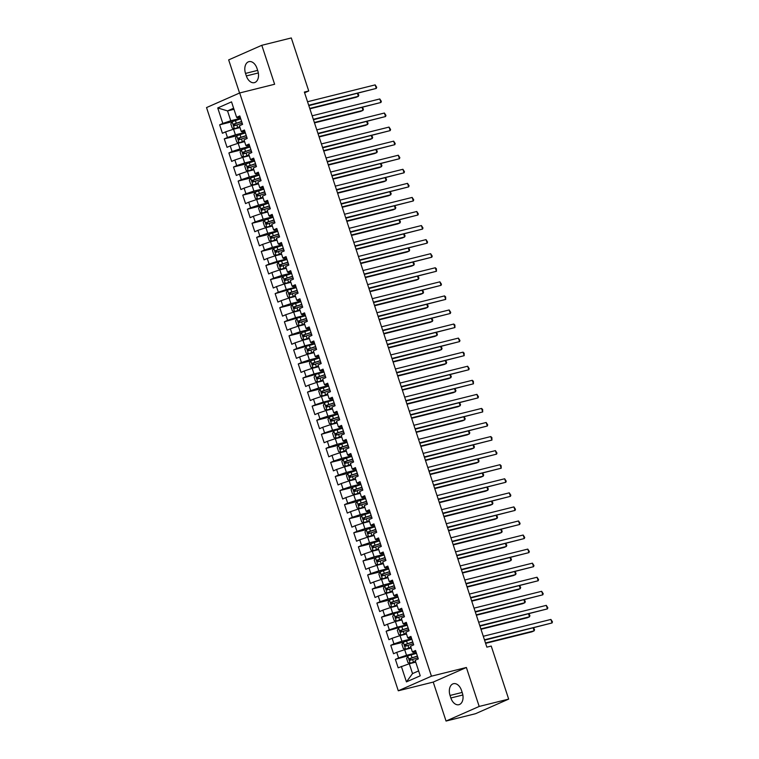 <?xml version="1.0" encoding="UTF-8"?>
<svg xmlns="http://www.w3.org/2000/svg" width="759" height="759" viewBox="0 0 759 759"><rect width="100%" height="100%" fill="white"/><g stroke="black" fill="none" stroke-linecap="round" stroke-linejoin="round"><path stroke-width="1.14" d="M446.045 721.05L479.185 706.449L466.377 667.484L433.228 682.085L446.045 721.05L475.523 713.707L508.672 699.105L491.234 646.07L486.861 647.152L304.359 92.067L308.733 90.985L291.295 37.95L261.808 45.293L228.668 59.895L239.559 93.015M433.228 682.085L398.285 690.785L206.533 107.569L239.683 92.968L431.435 676.184L398.285 690.785M233.981 109.305L227.539 110.909L217.738 107.949L222.823 123.423L219.645 124.827L222.425 133.261L225.603 131.857L227.453 137.493L224.275 138.888L227.045 147.331L230.224 145.927L232.074 151.553L228.895 152.957L231.666 161.401L234.854 159.997L236.704 165.623L233.516 167.027L236.296 175.462L239.474 174.067L241.324 179.693L238.146 181.088L240.916 189.532L244.104 188.128L245.954 193.754L242.766 195.158L245.546 203.602L248.724 202.198L250.574 207.824L247.396 209.228L250.166 217.662L253.354 216.268L255.204 221.894L252.016 223.288L254.796 231.732L257.975 230.328L259.825 235.954L256.646 237.358L259.417 245.802L262.605 244.398L264.455 250.024L261.267 251.428L264.047 259.863L267.225 258.468L269.075 264.094L265.897 265.489L268.667 273.933L271.855 272.528L273.705 278.155L270.517 279.559L273.297 288.003L276.475 286.598L278.325 292.224L275.147 293.629L277.917 302.063L281.105 300.668L282.955 306.294L279.767 307.699L282.547 316.133L285.726 314.729L287.576 320.364L284.397 321.759L287.168 330.203L290.346 328.799L292.196 334.425L289.018 335.829L291.798 344.273L294.976 342.869L296.826 348.495L293.648 349.899L296.418 358.333L299.596 356.939L301.446 362.565L298.268 363.959L301.048 372.403L304.226 370.999L306.076 376.625L302.898 378.029L305.668 386.473L308.847 385.069L310.697 390.695L307.518 392.099L310.298 400.534L313.476 399.139L315.327 404.765L312.148 406.16L314.919 414.604L318.097 413.2L319.947 418.826L316.769 420.23L319.548 428.674L322.727 427.27L324.577 432.896L321.399 434.3L324.169 442.734L327.347 441.34L329.197 446.966L326.019 448.36L328.799 456.804L331.977 455.4L333.827 461.026L330.649 462.43L333.419 470.874L336.598 469.47L338.448 475.096L335.269 476.5L338.049 484.935L341.227 483.54L343.077 489.166L339.899 490.57L342.67 499.005L345.848 497.6L347.698 503.236L344.52 504.631L347.299 513.075L350.478 511.67L352.328 517.296L349.149 518.701L351.92 527.144L355.098 525.74L356.948 531.366L353.77 532.771L356.55 541.205L359.728 539.81L361.578 545.436L358.4 546.831L361.17 555.275L364.348 553.871L366.199 559.497L363.02 560.901L365.8 569.345L368.978 567.941L370.828 573.567L367.65 574.971L370.42 583.405L373.599 582.011L375.449 587.637L372.271 589.031L375.041 597.475L378.229 596.071L380.079 601.697L376.891 603.101L379.671 611.545L382.849 610.141L384.699 615.767L381.521 617.171L384.291 625.606L387.479 624.211L389.329 629.837L386.141 631.232L388.921 639.676L392.099 638.272L393.949 643.898L390.771 645.302L393.541 653.746L396.729 652.342L398.579 657.968L395.392 659.372L398.171 667.806L409.3 663.745L412.535 673.594L418.626 670.909M217.738 107.949L231.533 101.867L236.618 117.341L237.406 117.835L240.195 117.142M412.535 673.594L406.435 681.886L420.23 675.804L415.145 660.33L418.323 658.926L415.553 650.491L412.374 651.886L410.524 646.26L413.702 644.865L410.923 636.421L407.744 637.826L405.894 632.2L409.073 630.795L406.302 622.352L403.124 623.756L401.274 618.13L404.452 616.725L401.672 608.291L398.494 609.686L396.644 604.06L399.822 602.665L397.052 594.221L393.874 595.625L392.023 589.999L395.202 588.595L392.422 580.151L389.244 581.555L387.394 575.929L390.572 574.525L387.802 566.091L384.623 567.485L382.773 561.859L385.952 560.455L383.172 552.021L379.993 553.425L378.143 547.789L381.322 546.395L378.551 537.951L375.373 539.355L373.523 533.729L376.701 532.325L373.921 523.881L370.743 525.285L368.893 519.659L372.071 518.255L369.301 509.82L366.123 511.215L364.273 505.589L367.451 504.194L364.681 495.75L361.493 497.154L359.643 491.528L362.83 490.124L360.051 481.68L356.872 483.085L355.022 477.458L358.201 476.054L355.43 467.62L352.242 469.015L350.392 463.388L353.58 461.994L350.8 453.55L347.622 454.954L345.772 449.328L348.95 447.924L346.18 439.48L342.992 440.884L341.142 435.258L344.33 433.854L341.55 425.419L338.372 426.814L336.522 421.188L339.7 419.793L336.93 411.35L333.742 412.754L331.892 407.128L335.08 405.723L332.3 397.28L329.121 398.684L327.271 393.058L330.45 391.653L327.679 383.219L324.491 384.614L322.641 378.988L325.829 377.584L323.049 369.149L319.871 370.553L318.021 364.918L321.199 363.523L318.429 355.079L315.241 356.483L313.391 350.857L316.579 349.453L313.799 341.009L310.621 342.413L308.771 336.787L311.949 335.383L309.179 326.949L306 328.343L304.15 322.717L307.329 321.323L304.549 312.879L301.37 314.283L299.52 308.657L302.699 307.253L299.928 298.809L296.75 300.213L294.9 294.587L298.078 293.183L295.298 284.748L292.12 286.143L290.27 280.517L293.448 279.122L290.678 270.678L287.5 272.083L285.65 266.456L288.828 265.052L286.048 256.608L282.87 258.013L281.02 252.386L284.198 250.982L281.428 242.548L278.249 243.943L276.399 238.317L279.578 236.922L276.798 228.478L273.619 229.882L271.769 224.256L274.948 222.852L272.177 214.408L268.999 215.812L267.149 210.186L270.327 208.782L267.548 200.348L264.369 201.742L262.519 196.116L265.697 194.712L262.927 186.278L259.749 187.682L257.899 182.056L261.077 180.651L258.297 172.208L255.119 173.612L253.269 167.986L256.447 166.582L253.677 158.138L250.498 159.542L248.648 153.916L251.827 152.512L249.047 144.077L245.869 145.481L244.018 139.846L247.197 138.451L244.426 130.007L241.248 131.411L239.398 125.785L242.576 124.381L239.797 115.937L236.618 117.341M406.435 681.886L401.35 666.411M416.33 652.863L406.53 655.302L404.68 649.676L411.112 648.072M398.579 657.968L406.53 655.302M396.729 652.342L404.68 649.676M411.71 638.793L401.9 641.232L400.05 635.606L406.492 634.002M393.949 643.898L401.9 641.232M392.099 638.272L400.05 635.606M412.374 651.886L413.152 652.379L415.941 651.687M407.08 624.723L397.28 627.171L395.43 621.545L401.862 619.942M389.329 629.837L397.28 627.171M387.479 624.211L395.43 621.545M407.744 637.826L408.532 638.31L411.321 637.617M402.46 610.663L392.65 613.101L390.8 607.475L397.242 605.872M384.699 615.767L392.65 613.101M382.849 610.141L390.8 607.475M403.124 623.756L403.902 624.249L406.691 623.556M397.83 596.593L388.029 599.031L386.179 593.405L392.612 591.802M380.079 601.697L388.029 599.031M378.229 596.071L386.179 593.405M398.494 609.686L399.281 610.179L402.071 609.486M393.209 582.523L383.399 584.971L381.549 579.345L387.991 577.732M375.449 587.637L383.399 584.971M373.599 582.011L381.549 579.345M393.874 595.625L394.652 596.109L397.441 595.417M388.58 568.453L378.779 570.901L376.929 565.275L383.361 563.671M370.828 573.567L378.779 570.901M368.978 567.941L376.929 565.275M389.244 581.555L390.031 582.049L392.82 581.347M383.959 554.393L374.149 556.831L372.299 551.205L378.741 549.601M366.199 559.497L374.149 556.831M364.348 553.871L372.299 551.205M384.623 567.485L385.401 567.979L388.191 567.286M379.329 540.323L369.529 542.77L367.679 537.135L374.111 535.531M361.578 545.436L369.529 542.77M359.728 539.81L367.679 537.135M379.993 553.425L380.781 553.909L383.57 553.216M374.709 526.253L364.899 528.7L363.049 523.074L369.491 521.471M356.948 531.366L364.899 528.7M355.098 525.74L363.049 523.074M375.373 539.355L376.151 539.848L378.94 539.146M370.079 512.192L360.278 514.63L358.428 509.004L364.861 507.401M352.328 517.296L360.278 514.63M350.478 511.67L358.428 509.004M370.743 525.285L371.531 525.778L374.32 525.086M365.458 498.122L355.648 500.56L353.798 494.934L360.24 493.331M347.698 503.236L355.648 500.56M345.848 497.6L353.798 494.934M366.123 511.215L366.901 511.708L369.69 511.016M360.829 484.052L351.028 486.5L349.178 480.874L355.62 479.271M343.077 489.166L351.028 486.5M341.227 483.54L349.178 480.874M361.493 497.154L362.28 497.648L365.07 496.946M356.208 469.992L346.398 472.43L344.548 466.804L350.99 465.201M338.448 475.096L346.398 472.43M336.598 469.47L344.548 466.804M356.872 483.085L357.66 483.578L360.449 482.885M351.578 455.922L341.778 458.36L339.928 452.734L346.37 451.131M333.827 461.026L341.778 458.36M331.977 455.4L339.928 452.734M352.242 469.015L353.03 469.508L355.819 468.815M346.958 441.852L337.148 444.3L335.298 438.674L341.74 437.07M329.197 446.966L337.148 444.3M327.347 441.34L335.298 438.674M347.622 454.954L348.409 455.438L351.199 454.745M342.328 427.791L332.527 430.23L330.677 424.604L337.119 423M324.577 432.896L332.527 430.23M322.727 427.27L330.677 424.604M342.992 440.884L343.78 441.377L346.569 440.685M337.708 413.721L327.897 416.16L326.047 410.534L332.489 408.93M319.947 418.826L327.897 416.16M318.097 413.2L326.047 410.534M338.372 426.814L339.159 427.308L341.948 426.615M333.078 399.651L323.277 402.099L321.427 396.473L327.869 394.86M315.327 404.765L323.277 402.099M313.476 399.139L321.427 396.473M333.742 412.754L334.529 413.238L337.319 412.545M328.457 385.581L318.647 388.029L316.797 382.403L323.239 380.8M310.697 390.695L318.647 388.029M308.847 385.069L316.797 382.403M329.121 398.684L329.909 399.177L332.698 398.475M323.827 371.521L314.027 373.959L312.177 368.333L318.619 366.73M306.076 376.625L314.027 373.959M304.226 370.999L312.177 368.333M324.491 384.614L325.279 385.107L328.068 384.415M319.207 357.451L309.397 359.899L307.547 354.263L313.989 352.66M301.446 362.565L309.397 359.899M299.596 356.939L307.547 354.263M319.871 370.553L320.659 371.037L323.448 370.345M314.577 343.381L304.776 345.829L302.926 340.203L309.368 338.599M296.826 348.495L304.776 345.829M294.976 342.869L302.926 340.203M315.241 356.483L316.029 356.977L318.818 356.275M309.957 329.321L300.156 331.759L298.306 326.133L304.738 324.529M292.196 334.425L300.156 331.759M290.346 328.799L298.306 326.133M310.621 342.413L311.408 342.907L314.198 342.214M305.327 315.251L295.526 317.689L293.676 312.063L300.118 310.459M287.576 320.364L295.526 317.689M285.726 314.729L293.676 312.063M306 328.343L306.778 328.837L309.568 328.144M300.706 301.181L290.906 303.628L289.056 298.002L295.488 296.399M282.955 306.294L290.906 303.628M281.105 300.668L289.056 298.002M301.37 314.283L302.158 314.776L304.947 314.074M296.076 287.12L286.276 289.558L284.426 283.932L290.868 282.329M278.325 292.224L286.276 289.558M276.475 286.598L284.426 283.932M296.75 300.213L297.528 300.706L300.317 300.014M291.456 273.05L281.655 275.489L279.805 269.862L286.238 268.259M273.705 278.155L281.655 275.489M271.855 272.528L279.805 269.862M292.12 286.143L292.908 286.636L295.697 285.944M286.826 258.98L277.026 261.428L275.175 255.802L281.617 254.199M269.075 264.094L277.026 261.428M267.225 258.468L275.175 255.802M287.5 272.083L288.278 272.566L291.067 271.874M282.206 244.92L272.405 247.358L270.555 241.732L276.988 240.129M264.455 250.024L272.405 247.358M262.605 244.398L270.555 241.732M282.87 258.013L283.657 258.506L286.447 257.813M277.576 230.85L267.775 233.288L265.925 227.662L272.367 226.059M259.825 235.954L267.775 233.288M257.975 230.328L265.925 227.662M278.249 243.943L279.027 244.436L281.817 243.743M272.955 216.78L263.155 219.228L261.305 213.602L267.737 211.989M255.204 221.894L263.155 219.228M253.354 216.268L261.305 213.602M273.619 229.882L274.407 230.366L277.196 229.673M268.335 202.71L258.525 205.158L256.675 199.532L263.117 197.928M250.574 207.824L258.525 205.158M248.724 202.198L256.675 199.532M268.999 215.812L269.777 216.306L272.566 215.603M263.705 188.649L253.904 191.088L252.054 185.462L258.487 183.858M245.954 193.754L253.904 191.088M244.104 188.128L252.054 185.462M264.369 201.742L265.157 202.236L267.946 201.543M259.085 174.579L249.275 177.027L247.425 171.392L253.867 169.788M241.324 179.693L249.275 177.027M239.474 174.067L247.425 171.392M259.749 187.682L260.527 188.166L263.316 187.473M254.455 160.51L244.654 162.957L242.804 157.331L249.237 155.728M236.704 165.623L244.654 162.957M234.854 159.997L242.804 157.331M255.119 173.612L255.906 174.105L258.696 173.403M249.834 146.449L240.024 148.887L238.174 143.261L244.616 141.658M232.074 151.553L240.024 148.887M230.224 145.927L238.174 143.261M250.498 159.542L251.276 160.035L254.066 159.343M245.204 132.379L235.404 134.817L233.554 129.191L239.986 127.588M227.453 137.493L235.404 134.817M225.603 131.857L233.554 129.191M245.869 145.481L246.656 145.965L249.445 145.273M240.584 118.309L230.774 120.757L227.539 110.909L233.62 108.224M222.823 123.423L230.774 120.757M241.248 131.411L242.026 131.905L244.815 131.203M479.185 706.449L508.672 699.105M239.683 92.968L274.625 84.258L261.808 45.293M466.377 667.484L431.435 676.184M304.606 92.797L308.733 90.985M415.742 662.142L409.3 663.745M256.988 68.357A9.516 6.214 -104 0 0 248.952 61.65A9.516 6.214 -104 0 0 245.518 73.414L246.352 75.938A9.516 6.214 -104 0 0 254.379 82.646A9.516 6.214 -104 0 0 257.813 70.891L256.988 68.357M450.865 697.986A9.516 6.214 -104 0 0 458.901 704.694A9.516 6.214 -104 0 0 462.335 692.939L461.5 690.405A9.516 6.214 -104 0 0 453.474 683.698A9.516 6.214 -104 0 0 450.04 695.453L450.865 697.986L462.848 694.997M219.645 124.827L232.15 121.706M224.275 138.888L236.77 135.776M228.895 152.957L241.4 149.846M233.516 167.027L246.02 163.906M238.146 181.088L250.65 177.976M242.766 195.158L255.271 192.046M247.396 209.228L259.901 206.106M252.016 223.288L264.521 220.176M256.646 237.358L269.151 234.246M261.267 251.428L273.771 248.307M265.897 265.489L286.997 259.493M270.517 279.559L283.022 276.447L281.712 278.619L283.098 282.841L285.356 283.458L290.64 281.627M275.147 293.629L296.247 287.623M279.767 307.699L292.272 304.577L290.963 306.75L292.348 310.972L294.606 311.588L299.89 309.767M284.397 321.759L305.498 315.753M289.018 335.829L301.522 332.717L300.213 334.89L301.598 339.102L303.856 339.728L309.131 337.897M293.648 349.899L314.748 343.893M298.268 363.959L310.773 360.848L309.463 363.02L310.848 367.242L313.106 367.859L318.382 366.037M302.898 378.029L323.998 372.024M307.518 392.099L320.023 388.978M312.148 406.16L333.248 400.154M316.769 420.23L329.273 417.118M321.399 434.3L342.499 428.294M326.019 448.36L338.523 445.248M330.649 462.43L343.153 459.318M335.269 476.5L347.774 473.388M339.899 490.57L352.404 487.449M344.52 504.631L357.024 501.519M349.149 518.701L361.654 515.589M353.77 532.771L366.274 529.649M358.4 546.831L370.904 543.719M363.02 560.901L375.525 557.789M367.65 574.971L380.155 571.85M372.271 589.031L384.775 585.92M376.891 603.101L389.395 599.99M381.521 617.171L402.621 611.166M386.141 631.232L407.251 625.226M390.771 645.302L403.276 642.19L401.957 644.363L403.352 648.584L405.6 649.201L410.885 647.37M395.392 659.372L416.501 653.366M308.828 105.643L376.312 88.405L308.695 105.245M375.155 84.885L376.711 87.294L376.312 88.405L375.155 84.885L307.537 101.734M240.745 118.821L232.169 121.687L230.831 123.878L232.226 128.1L234.474 128.717L239.759 126.895M234.474 128.717L239.816 127.047M309.871 108.812L356.161 97.285L358.4 96.298L357.48 93.528M241.628 121.487L233.848 124.03L234.408 125.719L242.178 123.176M235.973 125.32C234.73 125.159 234.55 124.59 235.423 123.641L241.675 121.649M309.738 108.423L358.4 96.298L358.798 95.188L357.935 93.414M313.448 119.713L380.933 102.474L313.315 119.315M379.785 98.955L381.341 101.355L380.933 102.474L379.785 98.955L312.167 115.795M318.078 133.783L385.563 116.535L317.945 133.385M384.405 113.025L385.961 115.425L385.563 116.535L384.405 113.025L316.788 129.865M245.375 132.882L236.789 135.747L235.461 137.948L236.846 142.17L239.104 142.787L244.389 140.965M239.104 142.787L244.436 141.117M314.492 122.882L360.781 111.355L363.02 110.368L362.109 107.588M246.248 135.557L238.478 138.091L239.028 139.779L246.808 137.246M240.603 139.39C239.36 139.22 239.17 138.66 240.043 137.702L246.305 135.719M314.359 122.484L363.02 110.368L363.419 109.258L362.555 107.474M249.996 146.952L241.419 149.817L240.081 152.018L241.476 156.231L243.724 156.857L249.009 155.026M243.724 156.857L249.066 155.187M319.122 136.952L365.411 125.415L367.65 124.429L366.73 121.658M250.878 149.627L243.098 152.161L243.658 153.849L251.428 151.316M245.223 153.46C243.981 153.29 243.8 152.73 244.673 151.772L250.925 149.779M318.989 136.554L367.65 124.429L368.049 123.319L367.185 121.544M322.698 147.844L390.183 130.605L322.566 147.445M389.035 127.085L390.591 129.495L390.183 130.605L389.035 127.085L321.418 143.935M327.328 161.914L394.813 144.675L327.195 161.515M393.655 141.155L395.211 143.555L394.813 144.675L393.655 141.155L326.038 157.995M254.626 161.022L246.039 163.887L244.711 166.079L246.096 170.301L248.354 170.917L253.639 169.096M248.354 170.917L253.686 169.248M323.742 151.022L370.031 139.485L372.271 138.499L371.36 135.728M255.498 163.688L247.728 166.23L248.278 167.919L256.058 165.377M249.853 167.53C248.61 167.359 248.421 166.8 249.294 165.841L255.555 163.849M323.609 150.624L372.271 138.499L372.669 137.388L371.806 135.614M259.246 175.082L250.66 177.957L249.332 180.149L250.726 184.371L252.975 184.987L258.259 183.166M252.975 184.987L258.316 183.317M328.372 165.083L374.652 153.555L376.9 152.568L375.98 149.789M260.128 177.758L252.349 180.3L252.908 181.98L260.679 179.447M254.474 181.591C253.231 181.429 253.051 180.86 253.923 179.902L260.176 177.919M328.239 164.684L376.9 152.568L377.299 151.458L376.426 149.684M331.949 175.984L399.433 158.735L331.816 175.585M398.285 155.225L399.841 157.625L399.433 158.735L398.285 155.225L330.658 172.065M263.876 189.152L255.29 192.018L253.961 194.219L255.347 198.441L257.605 199.057L262.889 197.226M257.605 199.057L262.937 197.387M332.992 179.152L379.282 167.625L381.521 166.638L380.61 163.859M264.749 191.828L256.978 194.361L257.529 196.05L265.308 193.517M259.104 195.661C257.861 195.49 257.671 194.93 258.544 193.972L264.806 191.98M332.859 178.754L381.521 166.638L381.919 165.519L381.056 163.745M336.579 190.044L404.063 172.805L336.446 189.646M402.906 169.285L404.462 171.695L404.063 172.805L402.906 169.285L335.288 186.135M268.496 203.222L259.91 206.087L258.582 208.279L259.976 212.501L262.225 213.118L267.51 211.296M262.225 213.118L267.566 211.457M337.613 193.222L383.902 181.686L386.151 180.699L385.23 177.929M269.379 205.888L261.599 208.431L262.159 210.12L269.929 207.577M263.724 209.731C262.481 209.56 262.301 209 263.174 208.042L269.426 206.05M337.489 192.824L386.151 180.699L386.549 179.589L385.676 177.815M341.199 204.114L408.684 186.875L341.066 203.716M407.526 183.355L409.092 185.765L408.684 186.875L407.526 183.355L339.909 200.196M273.117 217.283L264.54 220.157L263.212 222.349L264.597 226.571L266.855 227.188L272.139 225.366M266.855 227.188L272.187 225.518M342.243 207.283L388.532 195.756L390.771 194.769L389.86 191.989M273.999 219.958L266.229 222.501L266.779 224.19L274.559 221.647M268.354 223.791C267.111 223.63 266.921 223.061 267.794 222.102L274.056 220.119M342.11 206.894L390.771 194.769L391.17 193.659L390.306 191.885M345.829 218.184L413.313 200.945L345.696 217.786M412.156 197.425L413.712 199.826L413.313 200.945L412.156 197.425L344.539 214.266M277.747 231.353L269.16 234.218L267.832 236.419L269.227 240.641L271.475 241.258L276.76 239.427M271.475 241.258L276.817 239.588M346.863 221.353L393.153 209.826L395.392 208.839L394.481 206.059M278.629 234.028L270.849 236.561L271.409 238.25L279.179 235.717M272.974 237.861C271.731 237.69 271.551 237.131 272.424 236.172L278.676 234.18M346.74 220.954L395.392 208.839L395.8 207.719L394.927 205.945M350.449 232.245L417.934 215.006L350.316 231.856M416.776 211.495L418.342 213.896L417.934 215.006L416.776 211.495L349.159 228.336M282.367 245.423L273.79 248.288L272.462 250.489L273.847 254.701L276.105 255.318L281.39 253.497M276.105 255.318L281.437 253.658M351.493 235.423L397.782 223.886L400.021 222.899L399.111 220.129M283.249 248.098L275.479 250.631L276.029 252.32L283.809 249.777M277.604 251.931C276.361 251.76 276.172 251.201 277.044 250.242L283.306 248.25M351.36 235.024L400.021 222.899L400.42 221.789L399.557 220.015M355.079 246.314L422.564 229.076L354.946 245.916M421.406 225.556L422.962 227.966L422.564 229.076L421.406 225.556L353.789 242.406M278.411 262.358L277.082 264.549L278.468 268.771L280.726 269.388L286.01 267.566M280.726 269.388L286.067 267.718M356.113 249.483L402.403 237.956L404.642 236.969L403.731 234.189M287.879 262.159L280.099 264.701L280.65 266.39L288.429 263.847M282.225 265.992C280.982 265.83 280.802 265.261 281.674 264.303L287.927 262.32M355.99 249.094L404.642 236.969L405.05 235.859L404.177 234.085M359.7 260.384L427.184 243.146L359.567 259.986M426.027 239.626L427.592 242.026L427.184 243.146L426.027 239.626L358.409 256.466M285.356 283.458L290.688 281.788M285.299 283.439L283.003 276.475L291.617 273.553M360.743 263.553L407.033 252.026L409.272 251.039L408.361 248.259M292.5 276.229L284.72 278.762L285.28 280.451L293.059 277.917M286.855 280.062C285.612 279.891 285.422 279.331 286.295 278.373L292.547 276.38M360.61 263.155L409.272 251.039L409.67 249.92L408.807 248.146M364.32 274.445L431.814 257.206L364.197 274.056M430.657 253.696L432.213 256.096L431.814 257.206L430.657 253.696L363.039 270.536M287.661 290.488L286.333 292.689L287.718 296.902L289.976 297.519L295.26 295.697M289.976 297.519L295.308 295.858M365.364 277.623L411.653 266.086L413.892 265.1L412.981 262.329M297.13 290.299L289.35 292.832L289.9 294.52L297.68 291.987M291.475 294.131C290.232 293.961 290.052 293.401 290.925 292.443L297.177 290.45M365.24 277.225L413.892 265.1L414.3 263.99L413.427 262.216M368.95 288.515L436.434 271.276L368.817 288.116M435.277 267.756L436.378 268.752L436.434 271.276L435.277 267.756L367.66 284.606M294.606 311.588L299.938 309.919M294.549 311.579L292.253 304.615L300.868 301.693M369.994 291.684L416.283 280.156L418.522 279.17L417.611 276.399M301.75 304.359L293.97 306.902L294.53 308.59L302.31 306.048M296.105 308.192C294.862 308.031 294.672 307.461 295.545 306.503L301.797 304.52M369.861 291.295L418.522 279.17L418.921 278.06L418.057 276.285M373.57 302.585L441.064 285.346L373.447 302.186M439.907 281.826L441.463 284.227L441.064 285.346L439.907 281.826L372.289 298.666M296.911 318.619L295.583 320.82L296.968 325.042L299.226 325.658L304.511 323.837M299.226 325.658L304.558 323.989M374.614 305.754L420.903 294.226L423.142 293.24L422.232 290.46M306.38 318.429L298.6 320.962L299.15 322.651L306.93 320.118M300.725 322.262C299.482 322.091 299.302 321.531 300.175 320.573L306.427 318.59M374.491 305.355L423.142 293.24L423.55 292.13L422.678 290.346M378.2 316.645L445.685 299.407L378.067 316.256M444.527 295.896L445.628 296.892L445.685 299.407L444.527 295.896L376.91 312.736M303.856 339.728L309.188 338.059M303.799 339.709L301.503 332.746L310.118 329.823M379.244 319.824L425.533 308.287L427.772 307.3L426.862 304.53M311 332.499L303.221 335.032L303.78 336.721L311.551 334.188M305.355 336.332C304.103 336.161 303.923 335.601 304.795 334.643L311.048 332.651M379.111 319.425L427.772 307.3L428.171 306.19L427.308 304.416M382.821 330.715L450.315 313.476L382.697 330.317M449.157 309.957L450.713 312.366L450.315 313.476L449.157 309.957L381.54 326.806M306.162 346.759L304.833 348.95L306.219 353.172L308.477 353.789L313.761 351.967M308.477 353.789L313.809 352.119M383.864 333.894L430.154 322.357L432.393 321.37L431.482 318.6M315.621 346.559L307.85 349.102L308.401 350.791L316.18 348.248M309.976 350.392C308.733 350.231 308.543 349.671 309.416 348.713L315.678 346.721M383.741 333.495L432.393 321.37L432.801 320.26L431.928 318.486M387.451 344.785L454.935 327.546L387.318 344.387M453.778 324.027L454.878 325.023L454.935 327.546L453.778 324.027L386.16 340.867M313.106 367.859L318.438 366.189M313.05 367.84L310.754 360.876L319.368 357.954M388.494 347.954L434.784 336.427L437.023 335.44L436.112 332.66M320.251 360.629L312.471 363.172L313.031 364.851L320.801 362.318M314.596 364.462C313.353 364.301 313.173 363.732 314.046 362.774L320.298 360.791M388.361 347.556L437.023 335.44L437.421 334.33L436.558 332.556M392.071 358.855L459.565 341.607L391.948 358.457M458.408 338.097L459.963 340.497L459.565 341.607L458.408 338.097L390.79 354.937M315.412 374.889L314.084 377.09L315.469 381.312L317.727 381.929L323.011 380.098M317.727 381.929L323.059 380.259M393.115 362.024L439.404 350.497L441.643 349.51L440.732 346.73M324.871 374.699L317.101 377.232L317.651 378.921L325.431 376.388M319.226 378.532C317.983 378.361 317.793 377.802 318.666 376.844L324.928 374.851M392.991 361.626L441.643 349.51L442.051 348.39L441.178 346.616M396.701 372.916L464.185 355.677L396.568 372.517M463.028 352.157L464.128 353.163L464.185 355.677L463.028 352.157L395.411 369.007M328.619 386.094L320.042 388.959L318.714 391.151L320.099 395.373L322.347 395.989L327.632 394.168M322.347 395.989L327.689 394.329M397.744 376.094L444.034 364.557L446.273 363.57L445.362 360.8M329.501 388.76L321.721 391.302L322.281 392.991L330.051 390.449M323.846 392.602C322.603 392.431 322.423 391.872 323.296 390.913L329.548 388.921M397.612 375.696L446.273 363.57L446.671 362.46L445.808 360.686M401.321 386.986L468.815 369.747L401.198 386.587M467.658 366.227L469.214 368.637L468.815 369.747L467.658 366.227L400.04 383.067M324.662 403.029L323.334 405.221L324.719 409.443L326.977 410.059L332.262 408.238M326.977 410.059L332.309 408.389M402.365 390.154L448.654 378.627L450.893 377.64L449.983 374.861M334.121 402.83L326.351 405.372L326.901 407.061L334.681 404.519M328.476 406.663C327.233 406.501 327.044 405.932 327.916 404.974L334.178 402.991M402.242 389.765L450.893 377.64L451.301 376.53L450.429 374.756M405.951 401.056L473.436 383.807L405.818 400.657M472.278 380.297L473.379 381.293L473.436 383.807L472.278 380.297L404.661 397.137M337.869 414.224L329.292 417.089L327.964 419.291L329.349 423.513L331.598 424.129L336.882 422.298M331.598 424.129L336.939 422.459M406.995 404.224L453.284 392.697L455.523 391.71L454.613 388.931M338.751 416.9L330.971 419.433L331.531 421.122L339.301 418.588M333.097 420.733C331.854 420.562 331.674 420.002 332.546 419.044L338.799 417.052M406.862 403.826L455.523 391.71L455.922 390.591L455.058 388.817M410.572 415.116L478.066 397.877L410.448 414.727M476.908 394.367L478.464 396.767L478.066 397.877L476.908 394.367L409.291 411.207M333.913 431.159L332.584 433.351L333.969 437.573L336.228 438.19L341.512 436.368M336.228 438.19L341.559 436.529M411.615 418.294L457.905 406.758L460.144 405.771L459.233 403.001M343.372 430.97L335.601 433.503L336.152 435.192L343.931 432.649M337.727 434.803C336.484 434.632 336.294 434.072 337.167 433.114L343.429 431.121M411.492 417.896L460.144 405.771L460.542 404.661L459.679 402.887M415.201 429.186L482.686 411.947L415.069 428.788M481.529 408.427L482.629 409.424L482.686 411.947L481.529 408.427L413.911 425.277M419.822 443.256L487.316 426.017L419.699 442.858M486.158 422.497L487.714 424.898L487.316 426.017L486.158 422.497L418.541 439.338M424.452 457.316L491.936 440.078L424.319 456.927M490.779 436.567L491.879 437.563L491.936 440.078L490.779 436.567L423.161 453.408M429.072 471.386L496.566 454.148L428.949 470.988M495.409 450.628L496.965 453.038L496.566 454.148L495.409 450.628L427.791 467.478M433.702 485.456L501.187 468.218L433.569 485.058M500.029 464.698L501.13 465.694L501.187 468.218L500.029 464.698L432.412 481.538M438.322 499.517L505.817 482.278L438.19 499.128M504.659 478.768L506.215 481.168L505.817 482.278L504.659 478.768L437.042 495.608M442.952 513.587L510.437 496.348L442.82 513.188M509.28 492.828L510.835 495.238L510.437 496.348L509.28 492.828L441.662 509.678M347.119 442.355L338.542 445.229L337.214 447.421L338.599 451.643L340.848 452.26L346.132 450.438M340.848 452.26L346.189 450.59M416.245 432.355L462.535 420.828L464.774 419.841L463.863 417.061M348.002 445.03L340.222 447.573L340.782 449.262L348.552 446.719M342.347 448.863C341.104 448.702 340.924 448.133 341.797 447.174L348.049 445.191M416.112 431.966L464.774 419.841L465.172 418.731L464.309 416.957M351.749 456.425L343.163 459.29L341.835 461.491L343.22 465.713L345.478 466.33L350.762 464.499M345.478 466.33L350.81 464.66M420.865 446.425L467.155 434.898L469.394 433.911L468.483 431.131M352.622 459.1L344.852 461.633L345.402 463.322L353.182 460.789M346.977 462.933C345.734 462.762 345.544 462.203 346.417 461.244L352.679 459.252M420.733 446.026L469.394 433.911L469.793 432.791L468.929 431.017M356.369 470.495L347.793 473.36L346.455 475.561L347.85 479.773L350.098 480.39L355.383 478.568M350.098 480.39L355.44 478.73M425.495 460.495L471.785 448.958L474.024 447.971L473.113 445.201M357.252 473.17L349.472 475.703L350.032 477.392L357.802 474.859M351.597 477.003C350.354 476.832 350.174 476.272 351.047 475.314L357.299 473.322M425.363 460.096L474.024 447.971L474.422 446.861L473.559 445.087M360.999 484.565L352.413 487.43L351.085 489.621L352.47 493.843L354.728 494.46L360.013 492.638M354.728 494.46L360.06 492.79M430.116 474.555L476.405 463.028L478.644 462.041L477.734 459.271M361.872 487.231L354.102 489.773L354.652 491.462L362.432 488.919M356.227 491.064C354.984 490.902 354.795 490.333 355.667 489.375L361.929 487.392M429.983 474.166L478.644 462.041L479.043 460.931L478.179 459.157M365.62 498.625L357.043 501.49L355.705 503.691L357.1 507.913L359.349 508.53L364.633 506.699M359.349 508.53L364.69 506.86M434.746 488.625L481.035 477.098L483.274 476.111L482.354 473.331M366.502 501.301L358.722 503.834L359.282 505.522L367.052 502.989M360.848 505.133C359.605 504.963 359.424 504.403 360.297 503.445L366.55 501.462M434.613 488.227L483.274 476.111L483.673 475.001L482.809 473.218M370.25 512.695L361.663 515.56L360.335 517.761L361.72 521.974L363.978 522.59L369.263 520.769M363.978 522.59L369.31 520.93M439.366 502.695L485.656 491.158L487.895 490.172L486.984 487.401M371.123 515.37L363.352 517.904L363.903 519.592L371.682 517.059M365.477 519.203C364.235 519.033 364.045 518.473 364.918 517.515L371.179 515.522M439.233 502.297L487.895 490.172L488.293 489.062L487.43 487.287M374.87 526.765L366.293 529.63L364.956 531.822L366.35 536.044L368.599 536.66L373.883 534.839M368.599 536.66L373.94 534.991M443.996 516.765L490.286 505.228L492.525 504.242L491.604 501.471M375.752 529.431L367.973 531.974L368.532 533.662L376.303 531.12M370.098 533.264C368.855 533.103 368.675 532.543 369.548 531.585L375.8 529.592M443.863 516.367L492.525 504.242L492.923 503.132L492.06 501.357M447.573 527.657L515.057 510.418L447.44 527.258M513.909 506.898L515.465 509.298L515.057 510.418L513.909 506.898L446.292 523.738M379.5 540.825L370.914 543.7L369.586 545.892L370.971 550.114L373.229 550.73L378.513 548.909M373.229 550.73L378.561 549.061M448.616 530.826L494.906 519.298L497.145 518.312L496.234 515.532M380.373 543.501L372.603 546.044L373.153 547.723L380.933 545.19M374.728 547.334C373.485 547.173 373.295 546.603 374.168 545.645L380.43 543.662M448.484 530.427L497.145 518.312L497.543 517.202L496.68 515.427M452.203 541.727L519.687 524.478L452.07 541.328M518.53 520.968L520.086 523.368L519.687 524.478L518.53 520.968L450.912 537.808M384.12 554.895L375.544 557.761L374.206 559.962L375.601 564.184L377.849 564.8L383.134 562.969M377.849 564.8L383.191 563.131M453.246 544.896L499.536 533.368L501.775 532.382L500.855 529.602M385.003 557.571L377.223 560.104L377.783 561.793L385.553 559.26M379.348 561.404C378.105 561.233 377.925 560.673 378.798 559.715L385.05 557.723M453.114 544.497L501.775 532.382L502.173 531.262L501.31 529.488M456.823 555.787L524.308 538.548L456.69 555.389M523.16 535.029L524.716 537.438L524.308 538.548L523.16 535.029L455.542 551.878M388.75 568.965L380.164 571.831L378.836 574.022L380.221 578.244L382.479 578.861L387.764 577.039M382.479 578.861L387.811 577.201M457.867 558.966L504.156 547.429L506.395 546.442L505.485 543.672M389.623 571.631L381.853 574.174L382.403 575.863L390.183 573.32M383.978 575.474C382.735 575.303 382.545 574.743 383.418 573.785L389.68 571.793M457.734 558.567L506.395 546.442L506.794 545.332L505.93 543.558M461.453 569.857L528.938 552.618L461.32 569.459M527.78 549.099L529.336 551.508L528.938 552.618L527.78 549.099L460.163 565.939M393.371 583.026L384.794 585.901L383.456 588.092L384.851 592.314L387.099 592.931L392.384 591.109M387.099 592.931L392.441 591.261M462.497 573.026L508.786 561.499L511.025 560.512L510.105 557.732M394.253 585.701L386.473 588.244L387.033 589.933L394.803 587.39M388.599 589.534C387.356 589.373 387.175 588.804 388.048 587.846L394.3 585.863M462.364 572.628L511.025 560.512L511.424 559.402L510.56 557.628M466.073 583.927L533.558 566.679L465.941 583.529M532.41 563.169L533.966 565.569L533.558 566.679L532.41 563.169L464.793 580.009M398.001 597.096L389.414 599.961L388.086 602.162L389.471 606.384L391.729 607.001L397.014 605.17M391.729 607.001L397.061 605.331M467.117 587.096L513.407 575.569L515.646 574.582L514.735 571.802M398.873 599.771L391.103 602.304L391.653 603.993L399.433 601.46M393.228 603.604C391.986 603.433 391.796 602.874 392.669 601.915L398.93 599.923M466.984 586.698L515.646 574.582L516.044 573.462L515.181 571.688M470.703 597.988L538.188 580.749L470.571 597.599M537.03 577.238L538.586 579.639L538.188 580.749L537.03 577.238L469.413 594.079M394.035 614.031L392.707 616.223L394.101 620.445L396.35 621.061L401.634 619.24M396.35 621.061L401.691 619.401M471.747 601.166L518.036 589.629L520.276 588.642L519.355 585.872M403.503 613.832L395.724 616.374L396.283 618.063L404.054 615.521M397.849 617.674C396.606 617.503 396.426 616.944 397.299 615.985L403.551 613.993M471.614 600.767L520.276 588.642L520.674 587.532L519.811 585.758M475.324 612.058L542.808 594.819L475.191 611.659M541.66 591.299L543.216 593.709L542.808 594.819L541.66 591.299L474.033 608.149M398.665 628.101L397.337 630.293L398.722 634.515L400.98 635.131L406.264 633.31M400.98 635.131L406.312 633.461M476.367 615.226L522.657 603.699L524.896 602.712L523.985 599.933M408.124 627.902L400.354 630.444L400.904 632.133L408.684 629.591M402.479 631.735C401.236 631.573 401.046 631.004 401.919 630.046L408.181 628.063M476.235 614.837L524.896 602.712L525.294 601.602L524.431 599.828M479.954 626.128L547.438 608.889L479.821 625.729M546.281 605.369L547.837 607.769L547.438 608.889L546.281 605.369L478.663 622.209M405.6 649.201L410.942 647.531M405.543 649.182L403.285 642.161L411.871 639.296M480.997 629.296L527.277 617.769L529.526 616.782L528.606 614.003M412.754 641.972L404.974 644.505L405.534 646.194L413.304 643.66M407.099 645.805C405.856 645.634 405.676 645.074 406.549 644.116L412.801 642.123M480.864 628.898L529.526 616.782L529.924 615.663L529.051 613.889M484.574 640.188L552.059 622.949L484.441 639.799M550.901 619.439L552.467 621.839L552.059 622.949L550.901 619.439L483.284 636.279M407.915 656.231L406.587 658.433L407.972 662.645L410.23 663.262L415.515 661.44M410.23 663.262L415.562 661.601M485.618 643.366L531.907 631.83L534.146 630.843L533.235 628.072M417.374 656.042L409.604 658.575L410.154 660.264L417.934 657.721M411.729 659.875C410.486 659.704 410.296 659.144 411.169 658.186L417.431 656.193M485.485 642.968L534.146 630.843L534.545 629.733L533.681 627.959M257.652 70.388L245.518 73.414M258.335 72.959L246.352 75.938M462.174 692.436L450.04 695.453M232.131 121.744L234.417 128.707M236.846 124.865L237.719 127.54M235.413 120.501L236.286 123.176M235.423 123.641L233.848 124.03M236.751 135.804L239.047 142.768M241.466 138.935L242.349 141.601M240.034 134.571L240.916 137.246M240.043 137.702L238.478 138.091M241.381 149.874L243.667 156.838M246.096 152.995L246.969 155.671M244.664 148.641L245.537 151.307M244.673 151.772L243.098 152.161M246.001 163.944L248.297 170.908M250.717 167.065L251.599 169.741M249.284 162.701L250.166 165.377M249.294 165.841L247.728 166.23M250.631 178.004L252.918 184.968M255.347 181.135L256.219 183.811M253.914 176.771L254.787 179.447M253.923 179.902L252.349 180.3M255.252 192.074L257.548 199.038M259.967 195.196L260.849 197.871M258.534 190.841L259.417 193.517M258.544 193.972L256.978 194.361M259.882 206.144L262.168 213.108M264.597 209.266L265.47 211.941M263.164 204.911L264.037 207.577M263.174 208.042L261.599 208.431M264.502 220.205L266.798 227.169M269.217 223.336L270.1 226.011M267.785 218.972L268.667 221.647M267.794 222.102L266.229 222.501M269.132 234.275L271.418 241.239M273.847 237.406L274.72 240.072M272.415 233.041L273.287 235.717M272.424 236.172L270.849 236.561M273.752 248.345L276.048 255.309M278.468 251.466L279.35 254.142M277.035 247.111L277.917 249.777M277.044 250.242L275.479 250.631M278.382 262.415L280.669 269.369M283.098 265.536L283.97 268.212M281.655 261.172L282.538 263.847M281.674 264.303L280.099 264.701M287.718 279.606L288.6 282.272M286.285 275.242L287.168 277.917M286.295 278.373L284.72 278.762M287.633 290.545L289.919 297.509M292.348 293.667L293.221 296.342M290.906 289.312L291.788 291.978M290.925 292.443L289.35 292.832M296.968 307.737L297.851 310.412M295.536 303.372L296.418 306.048M295.545 306.503L293.97 306.902M296.883 318.676L299.169 325.639M301.598 321.807L302.471 324.472M300.156 317.442L301.038 320.118M300.175 320.573L298.6 320.962M306.219 335.867L307.101 338.542M304.786 331.512L305.668 334.178M304.795 334.643L303.221 335.032M306.133 346.816L308.42 353.779M310.848 349.937L311.721 352.612M309.406 345.573L310.289 348.248M309.416 348.713L307.85 349.102M315.469 364.007L316.351 366.673M314.036 359.643L314.919 362.318M314.046 362.774L312.471 363.172M315.383 374.946L317.67 381.91M320.089 378.067L320.972 380.743M318.657 373.713L319.539 376.388M318.666 376.844L317.101 377.232M320.004 389.016L322.29 395.98M324.719 392.137L325.602 394.813M323.287 387.783L324.159 390.449M323.296 390.913L321.721 391.302M324.634 403.076L326.92 410.04M329.34 406.207L330.222 408.883M327.907 401.843L328.789 404.519M327.916 404.974L326.351 405.372M329.254 417.146L331.541 424.11M333.969 420.277L334.852 422.943M332.537 415.913L333.41 418.588M332.546 419.044L330.971 419.433M333.884 431.216L336.171 438.18M338.59 434.338L339.472 437.013M337.157 429.983L338.04 432.649M337.167 433.114L335.601 433.503M338.505 445.277L340.791 452.241M343.22 448.408L344.102 451.083M341.787 444.043L342.66 446.719M341.797 447.174L340.222 447.573M343.134 459.347L345.421 466.311M347.84 462.478L348.723 465.144M346.408 458.113L347.29 460.789M346.417 461.244L344.852 461.633M347.755 473.417L350.041 480.381M352.47 476.538L353.343 479.214M351.037 472.183L351.91 474.849M351.047 475.314L349.472 475.703M352.385 487.487L354.671 494.441M357.091 490.608L357.973 493.284M355.658 486.244L356.54 488.919M355.667 489.375L354.102 489.773M357.005 501.547L359.292 508.511M361.72 504.678L362.593 507.344M360.288 500.314L361.161 502.989M360.297 503.445L358.722 503.834M361.635 515.617L363.922 522.581M366.341 518.739L367.223 521.414M364.908 514.384L365.791 517.05M364.918 517.515L363.352 517.904M366.255 529.687L368.542 536.651M370.971 532.809L371.844 535.484M369.538 528.444L370.411 531.12M369.548 531.585L367.973 531.974M370.885 543.748L373.172 550.711M375.591 546.878L376.473 549.544M374.159 542.514L375.041 545.19M374.168 545.645L372.603 546.044M375.506 557.818L377.792 564.781M380.221 560.939L381.094 563.614M378.788 556.584L379.661 559.26M378.798 559.715L377.223 560.104M380.126 571.888L382.422 578.851M384.841 575.009L385.724 577.684M383.409 570.654L384.291 573.32M383.418 573.785L381.853 574.174M384.756 585.948L387.043 592.912M389.471 589.079L390.344 591.754M388.039 584.715L388.912 587.39M388.048 587.846L386.473 588.244M389.376 600.018L391.672 606.982M394.092 603.149L394.974 605.815M392.659 598.785L393.541 601.46M392.669 601.915L391.103 602.304M394.006 614.088L396.293 621.052M398.722 617.209L399.595 619.885M397.289 612.855L398.162 615.521M397.299 615.985L395.724 616.374M398.627 628.148L400.923 635.112M403.342 631.279L404.224 633.955M401.909 626.915L402.792 629.591M401.919 630.046L400.354 630.444M407.972 645.349L408.845 648.015M406.539 640.985L407.412 643.66M406.549 644.116L404.974 644.505M407.877 656.288L410.173 663.252M412.592 659.41L413.475 662.085M411.16 655.055L412.042 657.721M411.169 658.186L409.604 658.575"/></g></svg>
